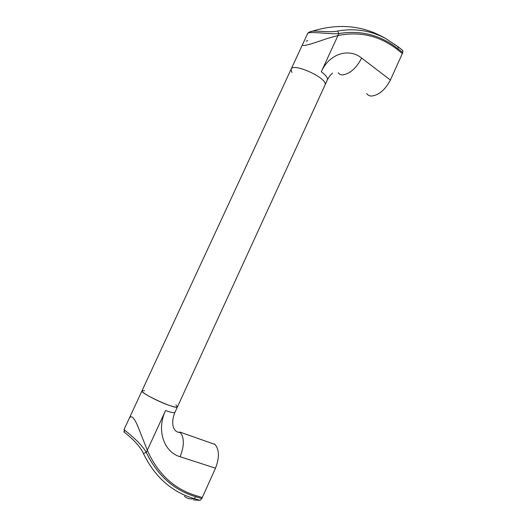 <?xml version="1.0" encoding="UTF-8"?>
<svg xmlns="http://www.w3.org/2000/svg" width="527" height="527" viewBox="0 0 527 527"><rect width="100%" height="100%" fill="white"/><g stroke="black" fill="none" stroke-linecap="round" stroke-linejoin="round"><path stroke-width="0.79" d="M196.327 495.755C174.068 488.997 157.731 473.826 147.316 450.236L138.114 427.008C134.273 417.628 131.322 414.723 129.26 418.3C131.335 414.736 134.286 417.641 138.12 427.022L147.316 450.236C157.731 473.826 174.068 488.997 196.327 495.755L202.282 497.514L196.327 495.755M214.403 443.925L215.029 444.459C219.384 449.827 219.542 457.732 215.497 468.187L201.828 498.535L200.076 500.347L193.409 499.892M175.88 404.901L177.421 406.949C176.716 407.582 173.614 406.923 168.126 404.973C156.328 400.79 140.208 391.956 142.033 390.744L144.55 390.691M124.537 432.259L124.135 429.36C122.738 429.241 140.129 441.224 146.295 452.456L143.37 453.391C138.067 441.6 121.282 430.289 124.076 431.797M291.958 72.528L291.042 69.347L142.033 390.744C138.99 392.846 176.486 410.013 177.421 406.949L177.48 406.818M215.497 468.187L180.096 456.731C163.653 451.982 156.315 429.729 165.564 410.546C171.071 412.47 174.187 413.096 174.911 412.41L325.054 84.919C328.459 78.477 292.459 61.995 291.042 69.347C292.459 61.995 328.459 78.477 325.054 84.919L324.922 85.216M307.715 40.48L306.121 41.29M302.768 44.044C299.883 48.379 317.438 41.771 327.814 38.339L337.939 35.559L327.814 38.339C317.465 41.765 299.85 48.385 302.768 44.044L307.439 33.978C307.616 30.586 327.834 34.466 338.861 33.557L337.655 31.021C354.737 28.05 370.731 30.533 385.619 38.478L398.122 46.758L402.806 50.526L402.747 52.628L398.05 48.859C380.639 35.026 360.909 29.927 338.861 33.557L337.939 35.559C360.132 31.106 380.026 35.843 397.641 49.775C380.026 35.843 360.132 31.106 337.939 35.559L321.299 71.758C329.191 53.774 348.736 47.588 361.66 58.069L390.395 80.038L402.338 53.537L397.641 49.775L402.338 53.537L402.747 52.628M390.395 80.038C385.257 89.768 379.012 95.104 371.654 96.046C369.453 96.019 367.8 95.189 366.706 93.556M309.309 32.068L312.024 31.284C317.452 30.586 330.133 32.74 337.655 31.021M201.828 498.535L195.866 496.777C173.811 490.136 157.283 475.361 146.295 452.456L165.564 410.546M180.096 456.731C184.345 445.994 184.417 437.93 180.333 432.542C172.724 432.548 170.636 422.687 174.911 412.41L174.977 412.279M215.029 444.459L179.733 432.008M184.325 496.19C187.085 498.601 190.346 499.405 194.114 498.601C171.558 491.856 154.642 476.79 143.37 453.391M200.076 500.347L194.114 498.601L195.866 496.777M327.234 80.176L327.372 79.873C327.893 77.871 325.87 75.163 321.299 71.758M338.229 72.766C339.269 74.235 340.817 74.939 342.873 74.893C350.112 73.681 356.377 68.075 361.66 58.069M398.05 48.859L398.122 46.758M129.517 417.759L141.974 390.882M124.135 429.36L129.26 418.3M302.623 44.36L291.181 69.044M332.484 73.042C331.114 74.913 330.943 73.582 327.372 79.873L325.054 84.919M307.511 33.814C307.234 33.194 310.877 30.994 312.024 31.284C338.703 23.017 363.235 25.415 385.619 38.478L398.201 46.877L402.892 50.645"/></g></svg>
